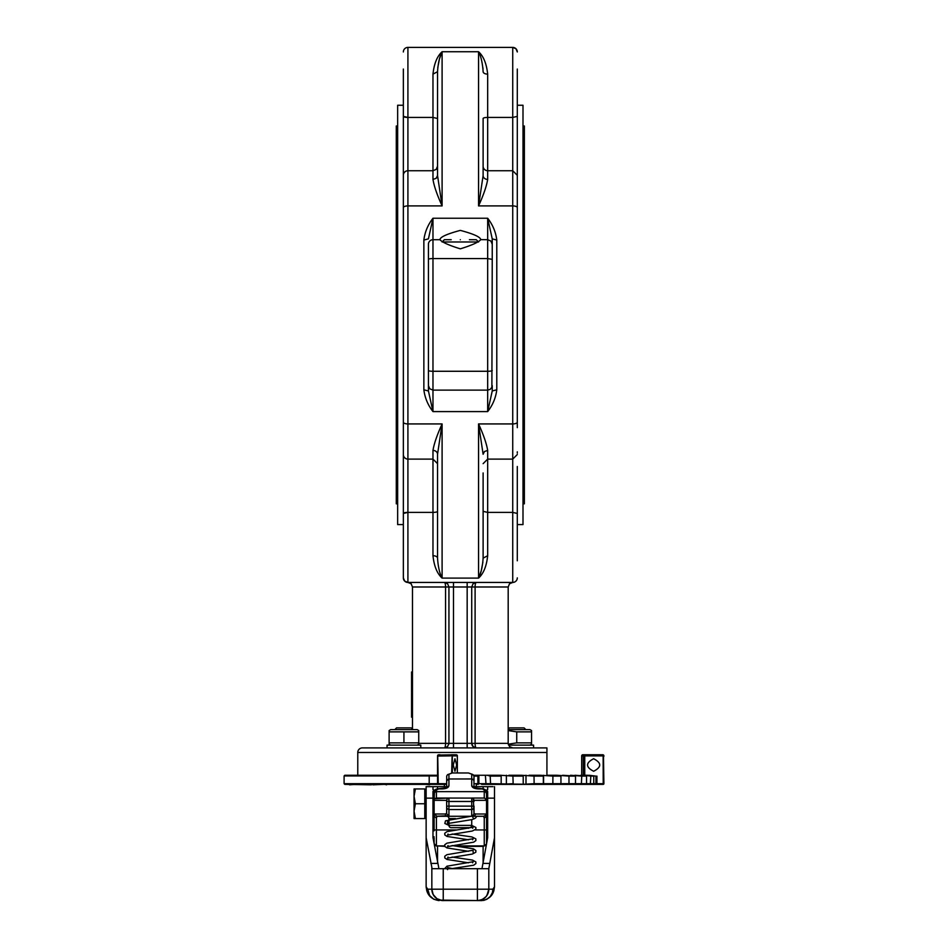 <?xml version="1.0" encoding="UTF-8"?>
<svg xmlns="http://www.w3.org/2000/svg" width="948" height="948" viewBox="0 0 948 948"><rect width="100%" height="100%" fill="white"/><g stroke="black" fill="none" stroke-linecap="round" stroke-linejoin="round"><path stroke-width="1.42" d="M452.338 772.976L452.303 755.082A1.138 1.102 -90 0 0 451.532 754.75L450.573 755.888L451.876 755.248L452.101 756.35L451.686 772.999M451.177 754.75L450.573 755.082M452.409 756.006L452.634 755.888A1.138 1.102 -90 0 0 452.303 755.082M452.634 755.888L457.339 755.888L456.237 754.75L437.869 755.082A1.138 1.138 0 0 0 437.538 755.888L439.659 755.082L439.659 755.888L450.573 755.888L438.58 756.042L438.071 755.236L437.538 756.492L437.538 783.688L438.225 784.375L446.65 784.375L433.437 784.375M446.65 783.688L438.225 783.688L437.739 756.492M437.538 756.042L438.675 754.75A1.138 1.138 0 0 0 437.869 755.082M438.971 754.75L440.002 754.75M584.525 784.375L603.212 784.375L603.9 783.688L603.461 755.248L603.9 783.688L603.212 784.375A0.687 0.687 0 0 0 603.9 783.688L603.212 784.375A0.687 0.687 0 0 0 603.698 784.174M602.561 754.75L602.762 754.75A1.138 1.138 0 0 1 603.568 755.082L602.241 755.082L603.129 756.006L603.461 755.248L602.561 754.75L582.854 754.75L602.762 754.75A1.138 1.138 0 0 1 603.9 755.888L603.9 756.35M603.129 756.006L603.212 784.375L603.39 783.688L596.92 783.688L596.209 784.375L596.92 783.688L595.32 784.375L595.925 783.688L593.756 783.688L593.756 776.104L587.404 775.263L583.838 775.263L590.817 776.104L590.331 784.375L592.974 784.375L583.15 784.375M603.568 755.082A1.138 1.138 0 0 1 603.9 755.888M420.794 747.913L420.794 745.128L387.057 745.128L387.057 747.913M533.594 747.913L533.594 745.128L508.543 745.128M508.187 729.628L529.944 729.628L531.544 730.553L531.544 731.868L516.731 731.868L508.187 730.588M531.544 730.553L531.544 744.204L531.544 742.876L516.731 742.876L516.731 731.868M508.258 744.18L516.731 742.876M389.118 730.553L390.706 729.628L417.144 729.628L418.743 730.553L418.743 731.868L389.118 731.868L389.118 730.553L389.118 742.876L418.743 742.876L418.743 744.204L418.743 730.553M403.931 731.868L403.931 742.876M389.118 742.876L389.118 744.204L389.118 742.876M525.844 729.628L524.09 727.886L509.36 727.886L508.187 729.059M499.359 784.375L534.091 784.375M413.044 729.628L411.29 727.886L396.56 727.886L394.806 729.628M386.559 784.375L421.291 784.375M456.64 765L454.957 771.269L453.274 765L454.957 758.732L456.64 765M438.189 775.263L344.788 775.263L344.1 775.938L429.195 775.938L429.373 775.263M473.976 776.104L477.887 776.104L478.503 775.263L473.668 775.263M478.503 775.263L487.236 775.263L490.199 776.104L490.59 784.375L500.437 784.375L501.172 783.688L501.172 776.104L500.556 775.263L487.236 775.263M500.556 775.263L512.915 776.104L513.164 784.375L522.407 784.375L523.213 783.688L523.213 776.104L521.4 775.263L508.898 775.263M521.4 775.263L534.032 776.104L534.127 784.375L542.493 784.375L543.334 783.688L543.334 776.104L540.384 775.263L529.079 775.263M540.384 775.263L552.909 776.104L552.85 784.375L560.067 784.375L553.857 784.375M556.926 775.263L568.978 776.104L568.978 783.688L560.943 783.688L560.067 784.375L560.943 783.688L560.943 776.104L556.926 775.263L547.174 775.263M558.953 784.375L574.618 784.375L575.495 783.688L575.495 776.104L562.626 775.263M570.542 775.263L581.74 776.104L581.385 784.375L585.698 784.375L576.822 784.375M593.756 783.688L592.974 784.375L593.756 783.688L586.539 783.688L585.698 784.375L586.539 783.688L586.539 776.104L574.974 775.263M580.804 775.263L583.838 775.263M587.404 775.263L595.925 776.104L595.925 783.688M595.925 776.104L588.945 775.263M481.572 784.375L490.59 784.375L490.199 783.688L477.887 783.688L477.887 776.104M371.45 784.826L344.788 784.375L438.225 784.375L437.538 783.688L438.225 784.375L438.225 783.688L438.225 784.375L437.538 783.688L429.195 783.688L429.397 784.826L430.463 784.375M566.312 784.375L536.663 784.375M444.328 784.375L423.863 784.375M383.987 784.375L372.896 784.826M583.281 784.375L571.644 784.375M580.78 784.375L566.963 784.375M579.536 784.375L590.331 784.375L590.817 783.688M537.907 784.375L552.85 784.375L552.909 783.688L534.032 783.688L534.127 784.375L490.199 783.688M521.519 784.375L534.032 783.688M499.478 784.375L512.915 783.688M485.234 784.375L513.164 784.375M515.996 784.375L534.127 784.375M349.504 784.826L355.642 784.375M586.539 783.688L581.74 783.688L581.385 784.375M574.618 784.375L575.495 783.688L568.978 783.688L568.764 784.375L568.978 783.688M542.493 784.375L543.334 783.688M522.407 784.375L523.213 783.688M500.437 784.375L501.172 783.688M477.887 783.688L477.259 784.375L477.887 783.688L474 783.688M456.237 754.75A1.138 1.138 0 0 1 457.374 755.888L456.272 755.888L457.339 755.888L457.339 772.976L457.374 755.888L456.237 754.75L451.532 754.75M438.675 754.75L437.538 755.888L438.675 754.75M584.466 754.75L584.75 755.888L583.316 755.888L584.75 755.888L584.466 754.75A1.138 1.138 90 0 0 583.316 755.888L581.728 755.888L581.693 775.263L581.693 755.888A1.138 1.126 -90 0 1 582.854 754.75L583.98 754.75M490.199 776.104L501.172 776.104M512.915 776.104L523.213 776.104M534.032 776.104L543.334 776.104M552.909 776.104L560.943 776.104M568.978 776.104L575.495 776.104M581.74 776.104L586.539 776.104M590.817 776.104L593.756 776.104M596.92 776.104L596.92 783.688M593.638 758.732C601.731 762.915 601.731 767.098 593.638 771.269C585.556 767.098 585.556 762.915 593.638 758.732M384.888 784.375L386.559 784.826M426.28 784.375L429.397 784.826M487.675 829.441L486.537 829.441M434.125 829.441L432.975 829.441M432.975 829.097L434.125 829.097M486.537 829.097L487.675 829.097M487.675 830.815L486.537 830.815M434.125 830.815L432.975 830.815M432.975 830.472L434.125 830.472M486.537 830.472L487.675 830.472M414.063 811.156L415.39 818.562L414.063 818.562L414.063 788.937L415.39 788.937L414.063 796.344L415.39 803.75L414.063 811.156M415.39 803.75L424.775 803.75L424.775 788.937L415.39 788.937M424.775 803.75L424.775 818.562L415.39 818.562M475.517 814L474 813.455L473.336 815.067L471.725 815.73L473.253 816.275L483.575 816.275L485.186 815.612L485.85 814L475.517 814L474.853 815.612L473.253 816.275L447.409 816.275L445.797 815.612L445.133 814L434.8 814L436.637 816.24L448.937 815.73L446.698 813.905L446.65 806.12L446.65 813.455L445.133 814M465.361 816.275L437.075 816.275L436.4 818.16L434.125 816.133L434.125 829.95C434.125 847.595 434.125 847.595 434.125 829.95L436.4 829.95L436.4 818.16M473.242 816.275L437.075 816.275M446.65 816.275A2.275 2.275 0 0 1 448.937 818.562L448.937 825.4A2.275 2.275 0 0 0 451.212 827.675L469.438 827.675A2.275 2.275 0 0 0 471.725 825.4L448.937 825.4L444.825 823.457L445.513 820.814L471.132 816.275L447.124 816.275L465.492 816.275M469.438 827.675L451.212 827.675M434.16 799.887L434.504 790.916L438.675 788.937L442.1 788.937C446.247 788.748 448.523 787.681 448.937 785.75L448.937 774.232L452.184 772.976L468.466 772.976L472.59 774.386L473.953 775.974L474 781.022L474 776.412M486.537 793.713L486.146 790.916L484.25 789.992L484.25 791.639L485.862 792.244L486.537 793.713L486.537 816.24L485.85 814M435.132 798.429L436.4 798.05L436.4 791.639L484.25 791.639L484.25 798.05L471.725 798.05L484.701 798.098L486.537 800.325L486.537 792.066C486.383 790.111 484.866 788.997 481.975 788.724L484.25 789.992M473.976 787.551L471.725 785.75C472.151 787.67 474.438 788.736 478.562 788.937L481.975 788.937M481.975 788.724L474 787.812L473.953 780.619L472.59 779.114L471.725 778.96L471.725 785.75M446.65 787.812L438.675 788.724C435.642 788.949 434.113 790.063 434.125 792.066L434.125 800.325L446.65 800.325L446.65 801.463L447.041 799.057L448.937 798.05L472.163 798.098L473.621 799.057L474 801.463L474 800.325L486.537 800.325M473.336 806.12L474 806.12L474 813.455L473.336 798.714M446.65 787.563L446.698 775.974L447.669 774.575L448.937 774.492M483.575 816.275L484.25 818.16L486.537 816.24M484.25 818.16L484.25 829.95L486.537 829.95L486.537 843.625L486.537 816.133M446.674 787.551L448.937 785.75M486.537 808.834L486.537 820.885M447.326 798.714L446.65 800.325L446.65 806.12L447.326 806.12M444.636 845.9L436.4 845.9L434.125 843.625L434.125 837.925M434.125 821.975L434.125 800.325M436.4 798.05L448.937 798.05L434.788 798.714M437.538 788.819L437.538 786.65L432.975 786.65L432.999 789.672L434.765 790.265M437.538 786.65L446.65 786.65M474 786.65L483.113 786.65L483.113 788.819M485.886 790.265L487.651 789.672L487.675 786.65L483.113 786.65M438.675 868.7L438.675 867.361M432.975 786.65L426.138 786.65L426.138 837.7L431.838 867.325L431.838 889.2L433.189 894.58L436.909 898.68L442.124 900.541L478.539 900.541L482.793 899.249L486.229 896.429L488.327 892.518L488.812 889.2L486.893 895.54M438.675 867.29L432.975 837.629L432.975 791.414L434.48 790.691M486.17 790.679L487.675 791.414L487.675 798.145L494.512 798.145L494.512 837.7L488.812 868.7L431.838 868.7M481.975 868.7L487.675 837.629L487.675 798.145M426.801 890.693L426.138 886.961L426.138 837.7M477.413 868.7L477.413 900.6A11.4 11.4 0 0 0 485.471 897.258L481.774 899.735L477.413 900.6L483.764 900.387L486.905 899.249L490.329 896.429L492.427 892.518L492.913 889.2L488.812 889.2L488.812 868.7M485.471 897.258A11.4 11.4 0 0 0 488.812 889.2L431.838 889.2L432.335 892.518M433.757 895.528L436.909 898.68M493.849 890.693L494.512 886.818L492.913 889.2M493.955 890.397C492.344 896.192 488.208 899.593 481.548 900.6L439.919 900.102M426.138 786.65L427.655 786.65M492.996 786.65L487.675 786.65M494.512 798.145L494.512 786.65M494.512 837.7L494.512 886.818M412.475 692.739L411.562 692.739L411.562 717.174L412.475 717.174M411.562 692.739L412.475 692.099M411.562 692.099L411.562 683.946L412.475 683.946M411.562 683.946L411.562 671.978L412.475 671.978M397.65 126.001L396.288 126.001L396.288 503.838L397.65 503.838M523 126.001L524.363 126.001L524.363 503.838L523 503.838M469.438 239.714L476.275 239.714L478.562 241.989M460.325 239.714C480.909 239.714 480.909 239.714 460.325 239.714C439.742 239.714 439.742 239.714 460.325 239.714M437.538 166.173L437.538 71.704L437.538 175.57L437.538 166.173L437.538 167.82L437.538 166.173L436.199 169.396L432.975 170.735L432.975 179.433C434.089 186.199 437.135 195.027 442.1 205.906L437.538 175.57L436.199 178.295L432.975 179.433M437.538 168.91L437.538 167.82M483.113 166.173A4.562 4.562 0 0 0 487.675 170.735L487.675 117.433A4.562 1.043 0 0 0 483.113 118.476L483.113 175.57L478.562 205.906C483.527 195.027 486.561 186.199 487.675 179.433A4.562 3.863 0 0 1 483.113 175.57L483.113 166.173M487.675 74.122C486.561 63.682 483.527 56.216 478.562 51.737C481.039 56.477 482.556 63.137 483.113 71.704A4.562 2.417 0 0 0 487.675 74.122L487.675 117.433L512.738 117.433L512.738 582.439L509.514 583.767L508.187 586.99L509.514 583.767M403.35 427.643L403.35 577.877A4.562 4.562 0 0 0 407.913 582.439L407.913 170.735A4.562 4.562 0 0 0 403.35 175.297L403.35 207.648A4.562 1.742 0 0 1 407.913 205.906L442.1 205.906L442.1 51.737C437.135 56.216 434.089 63.682 432.975 74.122L437.538 71.704C438.094 63.137 439.611 56.477 442.1 51.737L478.562 51.737L478.562 205.906L512.738 205.906A4.562 1.742 180 0 1 517.3 207.648L517.3 178.023M517.3 176.684L517.3 69.05M428.425 244.276L428.425 390.979L428.425 244.276A4.562 4.562 0 0 1 432.975 239.714L439.943 239.714C440.002 237.107 446.804 234.002 460.325 230.388C473.834 233.99 480.624 237.095 480.707 239.714C478.503 242.273 471.701 245.307 460.325 248.838C448.961 245.319 442.171 242.273 439.943 239.714L439.813 239.643M423.863 240.057L428.425 238.86L432.975 218.241C427.904 224.771 424.858 232.047 423.863 240.057L423.863 389.782C424.858 397.793 427.904 405.069 432.975 411.598L428.425 390.979L423.863 389.782M496.788 240.057C495.792 232.047 492.759 224.771 487.675 218.241L492.237 238.86L492.237 259.349L492.237 238.86L496.788 240.057L496.788 389.782C495.792 397.793 492.759 405.069 487.675 411.598L432.975 411.598L432.975 390.126L487.675 390.126L490.211 389.355L491.882 387.305L492.237 259.349L487.675 258.567L487.675 371.272A4.562 0.794 0 0 0 492.237 370.49M483.113 472.945L483.113 558.135L483.113 472.945M432.975 555.718C434.089 566.157 437.135 573.611 442.1 578.102C439.611 573.35 438.094 566.703 437.538 558.135L437.538 454.27L437.538 558.135A4.562 2.417 180 0 0 432.975 555.718L432.975 512.394L407.913 512.394L403.35 513.449L403.35 523.616M487.675 555.718L487.675 450.407C486.561 443.64 483.527 434.812 478.562 423.934L478.562 578.102C483.516 573.623 486.561 566.157 487.675 555.718L483.113 558.135C482.556 566.703 481.039 573.35 478.562 578.102L481.217 570.779L482.899 562.14M432.975 450.407A4.562 3.863 180 0 1 437.538 454.27L442.1 423.934C437.135 434.812 434.089 443.628 432.975 450.407L432.975 459.105L437.538 463.655L437.538 462.837M437.538 462.02L437.538 472.945L437.538 462.02M517.3 427.643L517.3 207.648M517.3 451.805L517.3 453.144M437.538 511.351A4.562 1.043 180 0 1 432.975 512.394L432.975 459.105L407.913 459.105A4.562 4.562 0 0 1 403.35 454.542L403.35 422.192A4.562 1.742 0 0 0 407.913 423.934L442.1 423.934L442.1 578.102L478.562 578.102M546.925 775.263L546.925 747.913L362.337 747.913A4.562 4.562 0 0 0 357.775 752.475L357.775 775.263L437.538 775.263M476.275 747.913A4.562 1.185 -90 0 1 475.102 743.351L508.187 743.351L509.514 746.574L512.738 747.913L509.514 746.574L508.187 743.351L508.187 586.99L475.102 586.99L475.102 743.351L471.725 743.351L471.725 586.99L471.725 743.351A4.562 4.562 0 0 0 473.052 746.574L476.275 747.913A4.562 4.562 0 0 1 475.386 747.83L476.275 747.913A4.562 4.562 0 0 1 475.386 747.83L473.052 746.574A4.562 4.562 0 0 0 474.533 747.569L474.533 747.569A4.562 4.562 0 0 1 473.052 746.574L471.725 743.351L448.937 743.351L448.937 586.99L448.937 743.351L447.598 746.574A4.562 4.562 0 0 1 446.117 747.569L446.117 747.569A4.562 4.562 0 0 0 447.598 746.574L444.375 747.913A4.562 1.185 90 0 0 445.56 743.351L418.743 743.351M403.35 560.778L403.35 577.877L404.689 581.1L411.136 583.767L412.475 586.99L412.475 729.059M403.35 577.877L404.689 581.1L411.136 583.767L412.475 586.99L445.56 586.99L445.56 743.351L448.937 743.351L447.598 746.574L444.375 747.913A4.562 4.562 0 0 0 445.264 747.83L445.264 747.83A4.562 4.562 0 0 1 444.375 747.913M517.3 409.062L517.3 239.358M403.35 105.252L397.65 105.252L397.65 524.576L403.35 524.576M403.35 390.481L403.35 239.358M403.35 202.197L403.35 106.212M517.3 163.34L517.3 202.197M517.3 524.576L523 524.576L523 105.252L517.3 105.252M444.375 784.375L444.375 786.65M476.275 786.65L476.275 784.375M403.35 207.648L403.35 422.192M403.35 69.05L403.35 178.023M517.3 560.778L517.3 466.499M492.237 385.563L492.237 390.979L487.675 411.598L487.675 371.272L432.975 371.272L432.975 390.126L429.752 388.787L428.425 385.563M453.488 747.913L453.488 586.99L471.725 586.99L473.052 583.767A4.562 4.562 0 0 1 474.533 582.783A4.562 4.562 0 0 0 473.052 583.767L476.275 582.439A4.562 1.185 -90 0 0 475.102 586.99L471.725 586.99L473.052 583.767L474.533 582.783A4.562 4.562 0 0 0 473.052 583.767L474.533 582.783A4.562 4.562 0 0 0 473.052 583.767L476.275 582.439A4.562 4.562 0 0 0 475.386 582.522L476.275 582.439L475.386 582.522A4.562 4.562 0 0 1 476.275 582.439M444.375 582.439A4.562 4.562 0 0 1 445.264 582.522A4.562 4.562 0 0 0 444.375 582.439A4.562 4.562 0 0 1 445.264 582.522L447.598 583.767A4.562 4.562 0 0 0 446.117 582.783A4.562 4.562 0 0 1 447.598 583.767L446.117 582.783A4.562 4.562 0 0 1 447.598 583.767A4.562 4.562 0 0 0 446.117 582.783L447.598 583.767L444.375 582.439A4.562 4.562 0 0 1 445.264 582.522L444.375 582.439A4.562 1.185 90 0 1 445.56 586.99L448.937 586.99L447.598 583.767M448.842 744.239L448.842 744.239A4.562 4.562 0 0 0 448.937 743.351M446.911 747.143A4.562 4.562 0 0 0 447.598 746.574A4.562 4.562 0 0 1 446.911 747.143M472.495 745.886A4.562 4.562 0 0 1 472.068 745.092M546.925 747.913L546.925 752.475L357.775 752.475M404.689 581.1A4.562 4.562 0 0 0 407.913 582.439L512.738 582.439A4.562 4.562 0 0 0 515.961 581.1A4.562 4.562 0 0 1 512.738 582.439M517.3 577.877A4.562 4.562 0 0 1 515.961 581.1M517.3 422.192A4.562 1.742 180 0 1 512.738 423.934L478.562 423.934L483.113 454.27L484.452 451.544L487.675 450.407M492.237 390.979L496.788 389.782M517.3 51.962L515.961 48.739L517.3 51.962A4.562 4.562 0 0 0 512.738 47.4L407.913 47.4A4.562 4.562 0 0 0 404.689 48.739A4.562 4.562 0 0 1 407.913 47.4L407.913 117.433L432.975 117.433L437.538 118.476M480.837 239.631L487.675 239.714L487.675 258.567L432.975 258.567L432.975 218.241L487.675 218.241L487.675 239.714L490.898 241.053L492.237 244.276M403.35 51.962A4.562 4.562 0 0 1 404.689 48.739M515.961 48.739A4.562 4.562 0 0 0 512.738 47.4L515.961 48.739L512.738 47.4L512.738 117.433L517.3 116.391M442.076 51.785L439.434 59.06L437.751 67.699M483.018 69.05L482.899 67.699M442.1 241.989L444.375 239.714L451.212 239.714M344.1 775.938L344.1 783.688L429.195 783.688L429.195 775.938L437.538 775.938M560.943 783.688L552.909 783.688M437.538 783.688L438.225 783.688L437.538 783.688A0.687 0.687 0 0 0 438.225 784.375M478.207 784.375L478.882 783.688L478.207 784.375M485.388 783.688L486.004 784.375L485.388 775.263M584.75 775.263L584.75 755.888L602.324 755.888M543.583 783.688L543.583 775.263M581.74 783.688L575.495 783.688M478.882 775.263L478.882 783.688M506.386 775.263L506.386 783.688M525.986 775.263L525.986 783.688M584.75 755.888L583.316 755.888L583.316 775.263M448.937 818.562L455.478 818.562M471.725 799.045L471.725 801.463L473.336 801.463M446.65 781.022L448.487 778.995L471.725 778.96L471.725 774.492M471.725 808.502L471.725 809.545L472.993 809.154L474 807.269M447.326 801.463L471.725 801.463L471.725 815.73M446.65 806.12L474 806.12M475.161 829.95L484.25 829.95L484.25 845.9L486.514 843.945M434.125 793.713L434.788 792.244L436.4 791.639L436.4 789.992M448.937 799.045L448.937 808.502M446.65 807.269L447.326 808.881L448.937 809.545L471.725 809.545M434.8 814L434.125 816.24M436.4 845.9L436.4 829.95L456.344 829.95M448.937 815.73L448.937 809.545M437.715 863.415L430.866 863.415M426.138 798.145L432.975 798.145M443.237 868.7L443.237 900.6A11.4 11.4 0 0 1 431.838 889.2L427.738 889.2L429.657 895.54L433.746 899.249L439.102 900.6C432.442 899.593 428.306 896.192 426.695 890.397M427.738 889.2L426.138 886.818M444.79 846.374L437.538 845.9M437.538 862.419L437.538 846.374L434.362 845.166M434.125 841.575A4.562 4.396 0 0 1 433.568 840.829M486.288 845.166L483.113 846.374L457.896 846.374M483.113 845.9L483.113 862.419M487.082 840.829A4.562 4.396 0 0 1 486.537 841.575M434.125 838.672L433.177 838.672M487.485 838.672L486.537 838.672M489.784 863.415L482.935 863.415M443.842 241.989L476.808 241.989M432.975 74.122L432.975 170.735L407.913 170.735L407.913 117.433L403.35 116.391A4.562 1.043 0 0 0 407.913 117.433M403.445 116.592L404.121 116.971M517.3 513.449L512.738 512.394L487.675 512.394L483.113 511.351M467.163 582.439L467.163 747.913M448.937 586.99L453.488 586.99L453.488 582.439M428.425 370.49A4.562 0.794 180 0 0 432.975 371.272L432.975 258.567A4.562 0.794 0 0 0 428.425 259.349M403.445 513.235A4.562 1.043 180 0 1 407.913 512.394M487.675 179.433L487.675 170.735L512.738 170.735L517.3 175.297M529.944 745.128L531.544 744.204M417.144 745.128L418.743 744.204M344.1 783.688L344.788 784.375M581.693 755.888L582.842 754.75M487.675 836.788L486.537 836.788M434.125 836.788L432.975 836.788M424.775 816.998L426.138 816.998M472.625 816.761L473.099 817.816M475.991 816.287C476.82 817.377 475.469 818.48 471.938 819.605L447.527 823.575L447.527 821.454L448.937 821.904M471.725 819.653L471.725 825.4L475.884 827.474L475.825 829.192L472.258 831.04L447.551 835.093L448.025 834.039M472.637 828.279L473.123 827.213L446.899 831.669L444.778 833.233L444.825 834.963L447.041 836.444L468.537 839.786M452.113 845.545L473.419 848.827L475.884 850.498L475.825 852.228L472.258 854.077L447.539 858.118L448.025 857.063M473.099 852.359L473.123 850.249L446.899 854.693L444.766 856.257L444.825 857.976L447.053 859.481L468.537 862.822M447.539 867.515L452.86 868.7M464.508 827.675L468.537 828.279M448.025 845.545L447.539 846.611L473.704 842.168L475.884 840.58L475.813 838.85L471.95 836.942L452.113 834.027M472.625 839.786L473.123 838.731L446.958 843.163L444.778 844.727L444.825 846.457L447.006 847.939L468.537 851.304M448.025 868.569L447.539 869.636M451.402 868.7L473.668 865.204L475.896 863.581L475.837 861.922L472.448 860.085L452.113 857.063M472.637 862.822L473.123 861.756L446.958 866.188L444.612 868.7M473.147 774.694L468.466 772.976M447.503 774.694L452.184 772.976M484.25 845.9L454.459 845.9M390.706 745.128L389.118 744.204M487.675 823.113L486.537 823.113M434.125 823.113L432.975 823.113M424.775 790.49L426.138 790.49M517.3 454.542L512.738 459.105L487.675 459.105L483.113 463.655"/></g></svg>
